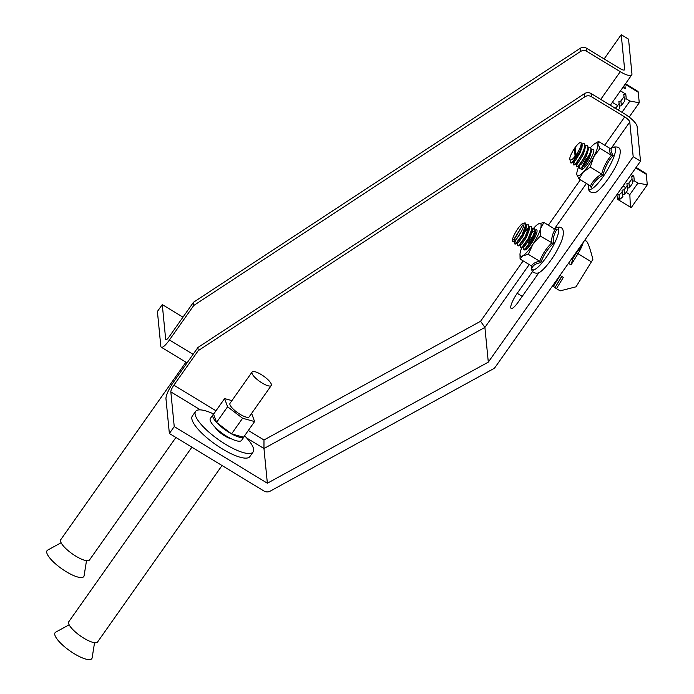 <?xml version="1.0" encoding="UTF-8"?>
<svg xmlns="http://www.w3.org/2000/svg" width="694" height="694" viewBox="0 0 694 694"><rect width="100%" height="100%" fill="white"/><g stroke="black" fill="none" stroke-linecap="round" stroke-linejoin="round"><path stroke-width="1.04" d="M84.121 575.586A22.477 6.307 -144.8 0 1 84.095 575.742A22.477 6.307 -144.8 0 1 64.516 570.624A22.477 6.307 -144.8 0 1 46.698 551.643A22.477 6.307 -144.8 0 1 47.704 550.082L61.107 542.751M175.912 437.472L89.526 559.954A17.602 4.936 -144.8 0 1 73.451 554.645A17.602 4.936 -144.8 0 1 60.491 540.435A17.602 4.936 -144.8 0 1 60.76 539.672L185.931 362.199M187.059 362.884L161.303 347.226A14.669 3.314 -58.7 0 1 160.808 346.193L157.408 311.485L162.275 304.588L165.675 339.297L166.334 339.687M600.735 99.389L620.263 71.699A14.669 4.112 35.2 0 0 631.731 74.891A14.669 4.112 35.2 0 0 631.948 73.868L628.547 39.15L621.225 34.7L624.626 69.409A5.864 1.648 -144.8 0 1 624.539 69.825A5.864 1.648 -144.8 0 1 619.95 68.541L586.638 48.285A5.864 5.474 174.4 0 0 580.063 48.424L193.47 302.289L169.128 336.798A5.864 1.327 121.3 0 1 165.875 339.704A5.864 1.327 121.3 0 1 165.675 339.297M620.263 71.699L586.942 51.443A5.864 5.474 174.4 0 0 580.375 51.573L193.782 305.447L193.47 302.289M161.303 347.226A14.669 3.314 -58.7 0 0 169.44 339.956L193.782 305.447M182.973 317.167L162.275 304.588M621.225 34.7L604.136 58.929M620.471 90.853L625.78 94.08L626.248 98.817L629.909 101.046L639.261 102.773L638.228 92.259A14.669 3.314 -58.7 0 0 637.96 91.435L625.468 83.766M621.382 105.722L619.343 106.13L618.883 101.393L620.913 100.986L621.382 105.722L624.626 101.116L623.75 94.488L625.78 94.08M619.343 106.13L619.759 108.021L618.302 110.077M629.909 101.046L621.971 112.307M626.248 98.817L624.21 99.225M639.261 102.773L629.172 117.078M624.852 84.642L625.268 88.823L623.273 86.88M613.99 108.056L616.038 107.778A14.669 3.314 -58.7 0 0 617.669 105.583L619.091 103.562M620.913 100.986L623.958 96.666M616.038 107.778L616.133 108.75M169.371 433.498L165.97 398.79A14.669 3.314 -58.7 0 1 173.561 382.021L197.903 347.512L584.495 93.647A5.864 5.474 174.4 0 1 591.071 93.517L624.383 113.773A14.669 4.112 35.2 0 1 637.109 126.455L640.51 161.164L495.247 367.135A5.864 5.474 174.4 0 1 493.278 368.878L270.166 491.161A5.864 5.474 174.4 0 1 264.006 491.048L169.371 433.498L174.237 426.593L170.837 391.884A5.864 1.327 121.3 0 1 173.873 385.179L198.215 350.67L197.903 347.512M604.734 145.228L624.695 116.93L591.383 96.666A5.864 5.474 174.4 0 0 584.808 96.804L198.215 350.67M624.695 116.93A5.864 1.648 -144.8 0 1 629.779 121.997L611.241 148.282M174.237 426.593L267.363 483.224L488.307 362.138L633.188 156.714L629.779 121.997M633.188 156.714L640.51 161.164M533.755 269.836L517.212 293.302A12.466 2.819 -58.7 0 0 511.166 308.422A12.466 2.819 -58.7 0 0 518.088 302.237L539.038 272.534M488.307 362.138L484.898 327.429L480.578 321.27L523.155 260.892M267.363 483.224L263.963 448.515L263.98 439.979L480.578 321.27M94.549 642.705L92.146 657.791A22.477 6.307 -144.8 0 1 74.674 653.982A22.477 6.307 -144.8 0 1 55.06 635.591A22.477 6.307 -144.8 0 1 55.754 632.121L69.148 624.791M222.037 465.518L97.568 641.993A17.602 4.936 -144.8 0 1 83.141 637.76A17.602 4.936 -144.8 0 1 68.793 623.967A17.602 4.936 -144.8 0 1 68.801 621.711L191.891 447.188M252.069 373.528A11.729 3.296 35.2 0 0 261.638 382.724A11.729 3.296 35.2 0 0 271.259 385.552A11.729 3.296 35.2 0 0 271.267 384.042A11.729 3.296 35.2 0 0 261.699 374.855A11.729 3.296 35.2 0 0 252.078 372.027A11.729 3.296 35.2 0 0 252.069 373.528M252.078 372.027L230.018 403.318A11.729 3.296 35.2 0 0 230 404.819A11.729 3.296 35.2 0 0 239.577 414.014A11.729 3.296 35.2 0 0 249.189 416.834L271.259 385.552M231.926 400.603L224.596 398.59L213.561 414.231A19.068 5.352 35.2 0 0 212.989 414.734A19.068 5.352 35.2 0 0 212.971 417.181A19.068 5.352 35.2 0 0 216.554 422.412A19.068 5.352 35.2 0 0 231.562 433.897A19.068 5.352 35.2 0 0 243.577 437.211A19.068 5.352 35.2 0 0 244.149 436.708A19.068 5.352 35.2 0 0 244.427 435.997M212.989 414.734L210.395 418.413A19.068 5.352 35.2 0 0 210.377 420.859A19.068 5.352 35.2 0 0 225.923 435.797A19.068 5.352 35.2 0 0 241.555 440.386L244.149 436.708M231.458 438.86A11.729 3.296 -144.8 0 1 215.218 427.409M244.583 435.771A35.194 9.881 -144.8 0 1 253.145 447.474A35.194 9.881 -144.8 0 1 253.11 451.985L249.866 456.591A35.194 9.881 -144.8 0 1 221.022 448.107A35.194 9.881 -144.8 0 1 192.307 420.529A35.194 9.881 -144.8 0 1 192.342 416.018L195.587 411.412A35.194 9.881 -144.8 0 1 213.726 414.006M253.11 451.985A35.194 9.881 -144.8 0 1 224.266 443.509A35.194 9.881 -144.8 0 1 195.552 415.932A35.194 9.881 -144.8 0 1 195.587 411.412M224.596 398.59L227.589 406.771L242.596 418.256L254.603 421.562L251.618 413.398M213.561 414.231L216.554 422.412L231.562 433.897L243.577 437.211L254.603 421.562M242.596 418.256L231.562 433.897M227.589 406.771L216.554 422.412M581.19 143.38A10.913 2.464 -58.7 0 0 580.401 142.53A10.913 2.464 -58.7 0 0 573.686 149.626C570.026 155.898 568.933 159.386 570.416 160.097C572.35 159.984 575.126 156.827 578.727 150.624A10.913 2.464 -58.7 0 0 581.19 143.38M580.401 142.53L582.023 143.346L582.162 146.035L580.279 152.507L575.543 160.253L571.457 162.969L570.442 162.804L570.19 162.066C570.303 163.524 571.5 162.899 573.773 160.21L578.727 150.624M582.023 143.346C582.249 145.523 581.069 149.002 578.466 153.782L573.643 161.017L571.457 162.969M578.466 153.782A11.729 2.655 121.3 0 1 573.773 160.21M582.084 144.057L584.157 143.684L584.695 144.586C586.126 149.765 572.862 169.605 573.235 163.923L573.695 161.91M584.331 143.814L585.111 145.324L582.682 153.365L576.697 162.873L574.511 164.825L573.496 164.66L573.235 163.923M573.712 164.712L574.285 161.537M585.137 145.913L587.211 145.54L587.749 146.443C589.18 151.613 575.916 171.461 576.289 165.779L577.529 161.867M587.384 145.671L588.165 147.18L585.727 155.222L579.75 164.73L577.555 166.681L576.549 166.517L576.289 165.779M588.191 147.77L590.264 147.397L590.794 148.299C592.234 153.469 578.97 173.318 579.343 167.636L579.247 165.172M590.438 147.527L591.219 149.037L588.781 157.078L582.804 166.586L580.609 168.538L579.343 167.731M576.653 165.996L577.339 163.394M591.236 149.626L593.318 149.253L593.847 150.156M632.008 178.705L628.955 183.025L629.423 187.762L627.393 188.169L627.801 190.061L626.179 192.359A14.669 3.314 121.3 0 1 624.548 194.554L622.501 194.832L622.891 196.523A14.669 3.314 121.3 0 1 619.482 199.464A14.669 3.314 121.3 0 1 618.042 199.629A14.669 3.314 121.3 0 1 617.591 198.892L617.139 196.714L619.482 199.464L619.013 194.728A14.669 3.314 121.3 0 0 622.223 192.012M636.112 167.393L646.01 173.483A14.669 3.314 121.3 0 1 646.27 174.298L647.302 184.821L631.245 207.593L630.395 207.142L629.84 194.589L637.951 183.086L634.29 180.856L632.26 181.264L632.668 183.155L629.423 187.762M631.115 174.48L633.822 176.129L634.29 180.856M647.302 184.821L637.951 183.086M622.501 194.832L622.032 190.095L624.08 189.826L624.548 194.554M627.142 185.61L625.71 187.632A14.669 3.314 121.3 0 1 624.08 189.826M616.897 194.277L619.013 194.728M632.26 181.264L631.792 176.536L633.822 176.129M627.393 188.169L626.925 183.433L628.955 183.025M575.248 148.204L574.432 149.357L575.057 155.664L575.864 154.519L575.248 148.204M575.421 149.956L574.432 149.357M580.939 148.594L581.997 147.648M585.111 145.324L585.207 147.891L583.333 154.363L578.596 162.11L576.827 163.732L576.202 163.42M588.165 147.18L588.26 149.748L586.378 156.219L581.65 163.966L577.555 166.681M591.219 149.037L591.314 151.604L589.432 158.076L584.704 165.814L580.609 168.538M582.353 166.456L585.137 160.548L589.215 155.083M616.931 194.598L617.139 196.714M524.117 223.008L524.985 222.939A11.729 2.655 121.3 0 1 525.436 223.026A11.729 2.655 121.3 0 1 525.809 224.665L524.117 223.008L522.122 223.815A10.913 2.464 -58.7 0 0 516.397 230.946A10.913 2.464 -58.7 0 0 512.424 241.443A10.913 2.464 -58.7 0 0 513.092 241.868L512.424 241.443M525.809 224.665L522.001 235.006L516.128 243.152L514.54 243.863L514.748 241.113M525.497 223.069L526.13 225.455L522.374 235.223L516.492 243.377L514.54 243.863M526.191 225.116L528.255 224.743L528.811 227.094L525.054 236.862L519.181 245.008L517.594 245.719L517.256 242.544M528.429 224.873L529.184 227.311L525.419 237.079L519.546 245.234L517.594 245.719M525.696 230.217L528.42 227.597M529.244 227.016L531.309 226.6L531.864 228.951L528.108 238.719L522.235 246.864L520.647 247.576L520.3 244.401M525.341 231.276L528.681 227.901M531.483 226.73L532.229 229.167L528.472 238.936L522.599 247.09L520.647 247.576M532.298 228.829L534.363 228.456L534.918 230.798L531.162 240.575L525.28 248.721L523.692 249.432L523.354 246.257M532.315 229.324L534.727 228.682L535.282 231.024L531.526 240.792L525.653 248.946L523.692 249.432M514.757 243.924L515.33 240.749M519.971 238.38L521.784 235.396M523.016 240.237L524.837 237.253M583.168 242.466A14.669 3.314 121.3 0 1 582.058 245.78A14.669 3.314 121.3 0 1 577.972 253.683L571.049 264.917L572.914 258.532L576.488 252.737L582.058 245.78M559.98 275.344L563.363 277.4L556.449 288.635L560.11 290.864L576.029 286.813L591.401 261.846A14.669 3.314 -58.7 0 0 592.884 259.304C590.273 249.163 588.2 243.195 586.673 241.399L584.886 240.029M561.663 276.368L555.044 287.559M554.862 287.42L553.378 286.475L560.162 275.457M556.449 288.635L554.966 287.689L561.862 276.49M576.384 252.096L576.514 252.26A14.669 3.314 121.3 0 1 576.436 252.816M559.832 275.561L553.43 285.954A14.669 3.314 -58.7 0 0 553.526 286.24M553.43 285.954L552.866 285.434M576.514 252.26L578.215 249.493M522.122 223.815C524.733 222.453 524.629 224.735 521.801 230.651C518.6 236.819 515.703 240.558 513.092 241.868L515.607 240.514L521.801 230.651M513.621 239.846L522.842 224.865L513.898 240.02M526.173 224.544L526.243 227.779L523.302 235.734L518.661 242.371L515.564 244.028M529.071 227.996L529.296 229.636L526.356 237.591L521.715 244.227L518.618 245.884M532.281 228.257L532.341 231.492L529.409 239.447L524.759 246.084L521.671 247.741M532.194 232.438L534.909 230.894M535.178 231.701L535.395 233.349L532.463 241.295L527.813 247.94L524.716 249.588M535.421 232.672L535.326 230.113A11.729 2.655 121.3 0 1 537.026 230.451A11.729 2.655 121.3 0 1 534.961 237.383A11.729 2.655 121.3 0 1 525.167 249.953A11.729 2.655 121.3 0 1 524.274 249.71M524.569 246.249A11.729 2.655 121.3 0 1 525.67 243.447M555.738 229.575L557.169 229.289C554.211 233.106 552.927 237.851 553.318 243.542C547.54 248.903 543.367 255.288 540.826 262.714C536.375 263.269 533.495 264.908 532.177 267.624L532.203 267.277M532.177 267.624L531.491 265.967L520.075 259.018L522.773 255.817A19.068 4.311 121.3 0 1 520.014 253.9A19.068 4.311 121.3 0 1 520.491 251.358A19.068 4.311 121.3 0 1 521.741 247.697M531.491 265.967C532.827 263.547 535.577 261.985 539.741 261.282L528.316 254.334L532.853 244.331L540.227 236.055L540.643 228.395L543.896 222.462L538.362 223.945A19.068 4.311 121.3 0 1 540.643 228.395A19.068 4.311 121.3 0 1 532.853 244.331A19.068 4.311 121.3 0 1 522.773 255.817L528.316 254.334M520.006 254.134L520.075 259.018M540.826 262.714L539.741 261.282C542.3 254.325 546.265 248.235 551.652 243.004C551.461 237.608 552.684 233.08 555.321 229.41L543.896 222.462M553.318 243.542L540.227 236.055M533.547 228.343A19.068 4.311 121.3 0 1 538.162 224.067A19.068 4.311 121.3 0 1 538.362 223.945M528.568 242.961A9.751 2.203 121.3 0 1 533.807 234.91M555.321 229.41L556.406 229.584M593.387 149.297A11.729 2.655 121.3 0 1 593.812 149.93A11.729 2.655 121.3 0 1 589.787 160.461A11.729 2.655 121.3 0 1 582.162 169.362A11.729 2.655 121.3 0 1 581.954 169.431A11.729 2.655 121.3 0 1 580.861 168.416M611.544 148.351L611.692 148.256C610.529 149.757 611.041 152.16 613.244 155.473C608.187 161.043 604.778 167.601 603.017 175.157C597.508 178.237 593.578 182.392 591.236 187.614L590.264 185.819M583.22 172.181A19.068 4.311 121.3 0 1 578.909 175.608A19.068 4.311 121.3 0 1 576.87 174.68L579.022 178.983L583.22 172.181L590.256 167.098L593.708 156.853L600.006 148.334L597.846 144.031L598.523 141.455L594.949 143.545A19.068 4.311 121.3 0 1 597.846 144.031A19.068 4.311 121.3 0 1 593.708 156.853A19.068 4.311 121.3 0 1 583.22 172.181M579.022 178.983L590.447 185.931C592.78 181.108 596.519 177.152 601.672 174.047L590.256 167.098M603.017 175.157L601.672 174.047C603.511 166.933 606.764 160.678 611.423 155.282L600.006 148.334M576.792 173.578L576.87 174.68A19.068 4.311 121.3 0 1 576.809 173.379A19.068 4.311 121.3 0 1 579.03 165.987M613.244 155.473L611.423 155.282C609.523 152.133 609.028 149.835 609.948 148.403L598.523 141.455M590.551 147.57A19.068 4.311 121.3 0 1 591.496 146.538A19.068 4.311 121.3 0 1 594.949 143.545M583.706 166.872A9.751 2.203 121.3 0 1 584.443 164.495M611.692 148.256L609.948 148.403M591.236 187.614L590.958 186.469M586.942 51.443L586.638 48.285M580.375 51.573L580.063 48.424M169.44 339.956L193.097 354.339M624.175 70.042L624.626 69.409M625.112 84.278L638.228 92.259M622.908 87.392L625.268 88.823M612.36 102.356L617.669 105.583M591.383 96.666L591.071 93.517M584.808 96.804L584.495 93.647M173.873 385.179L215.99 410.796M248.331 430.462L263.98 439.979M548.355 225.168L580.358 179.798M586.421 183.485L554.454 228.803M529.218 264.579L484.898 327.429L263.963 448.515L246.743 438.044M200.436 409.885L170.837 391.884M522.235 296.355L517.212 293.302M626.179 192.359L629.84 194.589M635.756 167.905L646.27 174.298M623.004 185.983L625.71 187.632M576.488 252.737L591.401 261.846M584.747 240.228L586.673 241.399M568.455 263.338L571.049 264.917M531.734 266.149A24.472 5.526 -58.7 0 0 539.056 266.114A24.472 5.526 -58.7 0 0 554.376 243.577A24.472 5.526 -58.7 0 0 554.393 228.847M588.642 184.838L588.616 184.977A24.472 5.526 -58.7 0 0 591.158 189.124A24.472 5.526 -58.7 0 0 610.156 165.051A24.472 5.526 -58.7 0 0 612.845 147.406A24.472 5.526 -58.7 0 0 610.815 148.594M86.507 560.665L84.095 575.742M631.731 74.891L610.33 105.228M618.042 199.629L630.395 207.142M576.827 163.732L574.511 164.825M570.19 162.162L570.095 159.603M573.235 164.018L573.149 161.459M576.289 165.875L576.194 163.316M582.396 169.588L582.301 167.028M529.322 228.968L529.227 226.4M514.297 243.256L514.202 240.688M529.765 226.73L529.244 226.973M535.872 230.434L535.352 230.686M526.451 249.233L526.434 248.782M553.89 229.22C563.519 222.895 566.816 231.874 558.974 246.622C552.866 259.573 541.433 273.176 537.581 273.08C535.091 273.471 530.242 272.551 531.83 265.498M520.014 253.9L519.971 254.516M610.685 148.698L613.461 147.059C618.285 146.651 622.223 146.824 619.213 157.685C616.185 170.282 598.445 193.21 595.192 192.29C591.592 193.288 587.037 191.813 588.616 184.977"/></g></svg>

